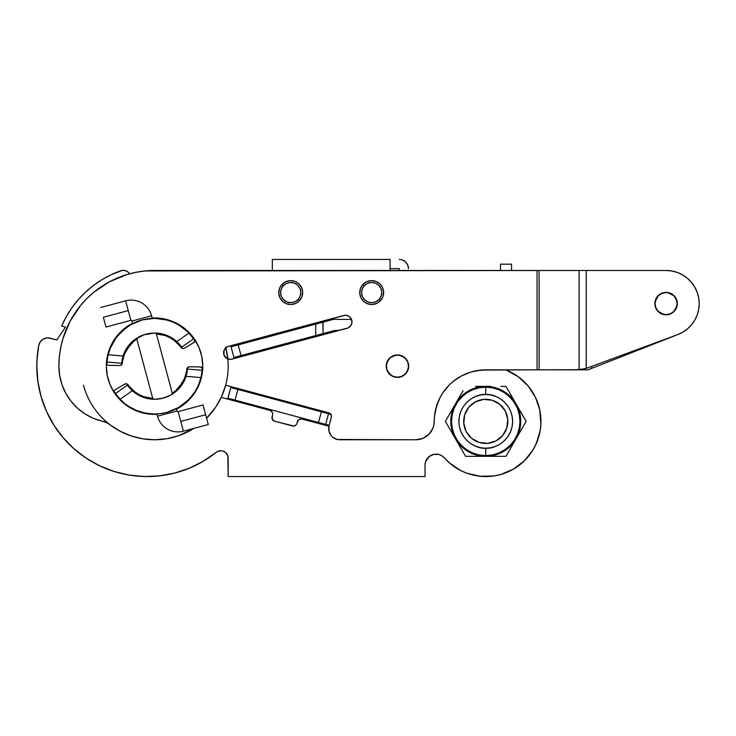 <?xml version="1.0" encoding="UTF-8"?>
<svg xmlns="http://www.w3.org/2000/svg" width="736" height="736" viewBox="0 0 736 736"><rect width="100%" height="100%" fill="white"/><g stroke="black" fill="none" stroke-linecap="round" stroke-linejoin="round"><path stroke-width="1.1" d="M272.679 413.963A3.68 3.68 0 0 1 272.55 414.92A3.68 3.68 0 0 0 272.679 413.963L271.915 411.728L269.946 410.412L221.223 397.357L269.946 410.412A3.68 3.68 0 0 1 272.679 413.963L272.486 412.786M171.93 393.493L175.867 390.549L182.197 383.051L184.432 378.663L187.662 367.439L189.456 366.767L200.44 366.96A2.613 2.613 0 0 1 202.713 368.377A48.208 48.208 0 0 1 201.848 375.544L199.097 384.606A48.208 48.208 0 0 1 176.539 409.069L181.341 406.244L176.539 409.069A48.208 48.208 0 0 0 154.56 317.952L163.962 318.881L173.006 321.623L181.341 326.076L188.646 332.074L194.644 339.379L199.097 347.714L201.839 356.758L202.768 366.16L201.839 375.562L202.768 366.16L201.839 356.758M201.839 375.59A48.208 48.208 0 0 1 199.106 384.588L194.644 392.941L188.646 400.246L181.341 406.244M137.19 338.827L133.253 341.771L126.923 349.269L124.688 353.657L121.458 364.881L119.664 365.553L108.68 365.36A2.613 2.613 0 0 1 106.407 363.943A48.208 48.208 0 0 1 132.581 323.251A48.208 48.208 0 0 0 154.56 414.368L145.158 413.439L154.56 414.368A48.208 48.208 0 0 0 156.98 414.304L154.56 414.368L156.98 414.304A48.208 48.208 0 0 1 113.96 392.159A2.613 2.613 0 0 1 115.23 389.795L124.642 384.137L126.528 383.815L134.946 391.929L139.076 394.597L143.557 396.621L153.189 398.516M221.49 450.754L217.976 451.288L216.2 452.336A110.4 110.4 0 0 1 36.8 366.16L37.886 381.607L41.124 396.75L46.442 411.286L53.746 424.939L62.891 437.442L73.692 448.537L85.946 458.004L99.397 465.676L113.786 471.38L128.837 475.024L144.247 476.523L159.721 475.852L174.947 473.018L189.621 468.087L203.467 461.15L216.2 452.336L202.336 461.803M198.186 464.085L188.352 468.602M182.344 470.819L172.932 473.515M166.253 474.904L156.961 476.128M149.951 476.523L140.76 476.376L149.951 476.523M133.667 475.732L124.678 474.242M117.732 472.558L109.048 469.761L117.732 472.558M102.46 467.093L94.208 463.008M88.173 459.457L80.426 454.084M75.164 449.825L67.97 443.035L75.164 449.825M63.719 438.398L56.865 429.622M54.344 425.868L46.359 411.102M45.641 409.455L40.903 395.986M39.532 390.558L37.692 380.135M37.058 373.686L36.837 363.409M36.956 360.235L38.778 345.35L37.297 355.709L36.8 366.16A110.4 110.4 0 0 1 38.778 345.35A9.2 9.2 0 0 1 50.195 338.192L46.451 337.98L42.927 339.287L40.222 341.881L38.778 345.35M539.792 410.053L535.495 397.412L528.052 385.885L517.988 376.547L506.331 370.134M512.008 372.802L512.964 373.327M517.344 376.087L519.009 377.292M522.394 380.061L523.922 381.478M527.335 385.048L528.218 386.087M531.926 391.101L532.79 392.463M535.081 396.575L535.992 398.48M537.657 402.555L538.301 404.432M540.767 416.696L540.886 418.554L540.767 416.696M540.951 422.538L540.574 427.901M540.334 429.677L538.458 437.8L535.376 445.547M534.557 447.166L531.898 451.665M530.279 453.992L527.096 457.948M525.237 459.945L521.033 463.818M519.763 464.839L512.826 469.467M511.594 470.138L506.11 472.668M503.599 473.598L498.686 475.024M495.917 475.622L490.811 476.33M488.189 476.505L481.878 476.422M480.682 476.33L472.457 474.932M470.801 474.499L465.538 472.724M462.981 471.647L458.473 469.347M456.062 467.894L451.738 464.83M450.331 463.689L444.36 457.875L449.218 462.732L460.561 470.47L466.863 473.23L480.249 476.284L493.976 475.944L500.701 474.499L513.351 469.172L524.299 460.883L532.855 450.156L536.075 444.075L540.123 430.956L540.896 424.12L539.865 410.43M425.537 461.886L425.04 465.17A11.04 11.04 0 0 1 444.36 457.875L441.812 455.74L438.739 454.462L433.78 454.379L429.281 456.476L425.629 461.601M270.627 410.67L271.234 411.047M271.768 411.544L272.182 412.123M272.145 418.83L272.55 414.92L272.081 416.696A3.68 3.68 0 0 0 274.675 421.204L272.145 418.83M126.73 271.17L127.99 272.007L125.322 270.6L122.323 270.388L111.228 274.712L102.056 279.643L93.444 285.494L85.477 292.201L78.246 299.69L71.824 307.887L66.277 316.692L61.658 326.03L65.513 327.06L56.81 339.968L48.337 337.898M480.488 476.312L475.18 475.539M222.658 450.966L225.704 452.594L227.875 456.044L228.16 476.56L425.04 476.56L425.04 465.17L425.04 476.56L228.16 476.56L228.16 458.086A7.36 7.36 0 0 0 216.2 452.336M227.534 356.592A11.04 11.04 0 0 0 228.16 359.048L227.534 356.564M227.369 355.378L226.706 351.624M225.943 348.211L225.832 347.778A73.6 73.6 0 0 1 225.648 385.213L329.415 413.08L330.97 414.543L331.458 416.622L329.056 425.859L328.891 430.873L330.961 435.445L332.718 437.258L337.208 439.475L415.84 439.76L422.878 438.362L428.849 434.369L432.842 428.398L433.89 424.948L434.488 416.309L436.457 406.401L440.321 397.072L442.925 392.739L449.328 384.928L453.072 381.533L461.472 375.921L470.801 372.057L480.709 370.088L537.059 369.84L537.059 270.48L154.56 270.48L143.575 271.115M129.048 273.084L127.99 272.007M328.964 426.227L301.226 418.867L298.558 419.778L296.323 424.654L293.885 426.061L274.675 421.204L292.45 425.969A3.68 3.68 0 0 0 296.958 423.366L297.436 421.59A3.68 3.68 0 0 1 301.944 418.986L328.964 426.227M505.926 369.978L505.577 369.84A55.2 55.2 0 0 1 531.079 452.879A55.2 55.2 0 0 1 444.36 457.875M50.195 338.192L56.81 339.968L65.513 327.06L61.658 326.03A101.2 101.2 0 0 1 120.851 270.738A7.36 7.36 0 0 1 129.554 273.801L130.346 273.599M487.122 476.542L493.976 475.944M500.701 474.499L507.187 472.227M538.09 403.788L535.495 397.412M122.323 270.388L120.851 270.738M37.297 355.709L36.8 366.16M227.875 456.044L228.16 458.086M271.915 411.728L271.041 410.909M194.644 339.379L188.646 332.074L181.341 326.076L173.006 321.623L163.962 318.881L152.14 318.016A48.208 48.208 0 0 1 154.56 317.952L152.14 318.016A48.208 48.208 0 0 1 195.16 340.161A2.613 2.613 0 0 1 193.89 342.525L184.478 348.183L182.592 348.505L174.174 340.391L170.044 337.723L165.563 335.699L155.931 333.804M390.08 270.802L390.08 259.44L272.32 259.44L272.32 270.802M408.48 268.64L407.781 265.116L408.48 268.64A9.2 9.2 0 0 0 399.28 259.44L401.074 259.615M399.28 268.64L390.08 268.64L399.28 268.64L399.28 270.48L399.28 268.64M390.08 270.48L390.08 259.44L272.32 259.44L272.32 270.48M402.804 260.139L405.784 262.136L407.781 265.116M154.56 414A47.84 47.84 0 0 1 147.945 413.54L141.717 412.243A47.84 47.84 0 0 1 130.005 407.22L128.717 406.419M121.486 400.724L124.78 403.604A47.84 47.84 0 0 1 124.761 403.586L119.076 398.25M120.069 399.317A47.84 47.84 0 0 1 120.06 399.298L132.333 390.715L127.429 385.158L115.368 393.604A47.84 47.84 0 0 1 114.006 391.543L120.732 399.988M110.363 347.852L107.64 356.831L106.748 364.458A47.84 47.84 0 0 1 106.904 361.992L121.569 363.271L123.032 356.012A33.12 33.12 0 0 1 176.787 341.605L181.691 347.162L193.752 338.716A47.84 47.84 0 0 1 195.114 340.777L188.388 332.332M124.54 352.167L123.032 356.012L108.109 354.706A47.84 47.84 0 0 1 108.118 354.688L106.913 361.845L108.109 354.706A47.84 47.84 0 0 1 189.06 333.022L190.955 335.11L189.06 333.022L176.787 341.605L173.567 339.038L166.281 335.184L162.334 333.969L154.146 333.04L143.916 334.797L134.89 339.517A33.12 33.12 0 0 0 128.929 345.184L124.54 352.167A33.12 33.12 0 0 0 123.032 356.012L108.109 354.706L110.05 348.634A47.84 47.84 0 0 1 110.05 348.625L116.242 337.511L125.148 328.431A47.84 47.84 0 0 1 131.845 324.052M112.774 342.866L112.764 342.884A47.84 47.84 0 0 1 120.41 332.663L119.996 333.086M154.983 414L156.888 413.945L154.983 414M182.086 405.288L183.972 403.889A47.84 47.84 0 0 1 177.275 408.268M181.139 326.379L172.868 321.963L181.139 326.379M162.932 319.056L154.661 318.32L167.403 320.077A47.84 47.84 0 0 1 179.115 325.1L189.06 333.022L176.787 341.605L181.691 347.162L193.752 338.716L190.964 335.119L193.025 337.714M345.377 315.266L347.714 315.689L350.456 317.63M140.999 271.446L134.127 272.688M173.42 322.193L179.106 325.091L173.42 322.193L165.039 319.479L172.104 321.65M184.359 328.734A47.84 47.84 0 0 0 184.34 328.716L187.634 331.596M187.496 369.61L187.294 371.211L187.551 369.049L202.216 370.328L187.551 369.049L186.088 376.308L201.011 377.614L202.216 370.328L201.011 377.614A47.84 47.84 0 0 1 201.002 377.632L202.216 370.328A47.84 47.84 0 0 0 202.372 367.862L201.48 375.489L198.757 384.468M188.526 399.85L188.71 399.657A47.84 47.84 0 0 0 196.356 389.436L198.37 385.379L194.994 391.727L188.729 399.648L178.692 407.468L166.943 412.372L160.687 413.604L154.321 414L146.188 413.264L154.468 414M194.341 392.739L188.388 399.988M178.692 407.468L176.438 408.71L177.045 410.973A0.92 0.92 0 0 0 178.176 411.626L180.789 421.406L205.675 414.736L203.053 404.956L205.675 414.736L180.789 421.406L178.176 411.626A0.92 0.92 0 0 1 177.045 410.973L176.438 408.701M135.7 410.127L130.024 407.229L135.7 410.127L144.081 412.841L137.016 410.67M136.252 410.357L127.981 405.941M114.779 339.581L120.732 332.332M125.148 328.431L121.247 331.826L130.428 324.852L142.177 319.948L154.799 318.32L161.166 318.78A47.84 47.84 0 0 0 154.56 318.32M130.428 324.852L132.682 323.61L131.992 321.025L151.542 315.781A21.16 21.16 0 0 0 125.626 300.822L130.861 320.372A0.92 0.92 0 0 1 131.992 321.025L132.682 323.619M152.232 318.375L151.542 315.781L152.232 318.375L154.137 318.32M346.242 315.321L343.666 315.486A6.624 6.624 0 0 1 351.78 320.169A6.624 6.624 0 0 1 347.098 328.284L231.923 359.15A6.624 6.624 0 0 1 230.212 359.37L226.808 358.432L223.9 354.77L224.13 350.115L227.378 346.757L344.945 315.275L347.512 315.615L349.747 316.903L351.78 320.169L351.946 322.754L351.118 325.202L348.312 327.833L230.644 359.361M229.715 359.352L229.19 359.297M229.347 359.315L228.077 359.021M225.234 348.376L226.256 347.429M351.274 318.863L350.603 317.814M351.219 318.762L351.688 319.866M591.808 366.344L591.808 368.313L678.132 334.448L587.908 369.84L584.66 369.84L584.66 368.745L584.66 369.84L544.677 369.84L587.908 369.84L591.808 368.313L591.808 366.344M680.588 333.371L683.036 332.056M685.529 330.409L687.691 328.698M689.871 326.646L691.702 324.585M693.496 322.184L694.94 319.838M696.293 317.161L697.314 314.612M698.188 311.733L698.749 309.046M699.108 306.047L699.2 303.324M699.034 300.288L698.657 297.611M697.958 294.612L697.13 292.072M695.916 289.22L694.674 286.884M692.944 284.234L691.352 282.192M689.154 279.836L687.277 278.153M687.212 278.098L686.752 277.72M684.646 276.175L682.557 274.868M679.77 273.442L677.313 272.44M189.051 333.003A47.84 47.84 0 0 1 189.06 333.022L191.664 335.966M157.145 333.141L156.253 333.086A33.12 33.12 0 0 0 156.17 333.077L172.5 393.999A33.12 33.12 0 0 0 180.191 387.136L184.58 380.153A33.12 33.12 0 0 0 186.088 376.308L201.011 377.614L199.07 383.686A47.84 47.84 0 0 1 199.07 383.695L196.346 389.454M229.025 359.26L230.212 359.37A6.624 6.624 0 0 0 231.923 359.15A6.624 6.624 0 0 1 223.643 353.611A6.624 6.624 0 0 1 228.5 346.352L343.666 315.486M661.784 313.968L666.08 314.824A11.224 11.224 0 0 1 654.856 303.6A11.224 11.224 0 0 1 666.08 292.376L670.376 293.232L674.02 295.66L677.092 301.41L677.092 305.79L675.409 309.838L672.318 312.929L668.27 314.612L663.89 314.612L659.842 312.929L656.751 309.838L655.068 305.79L655.068 301.41L658.14 295.66L661.784 293.232L666.08 292.376L661.784 293.232M393.144 376.528L397.44 377.384A11.224 11.224 0 0 1 386.216 366.16A11.224 11.224 0 0 1 397.44 354.936L401.736 355.792L405.38 358.22L407.808 361.864L408.664 366.16L407.808 370.456L405.38 374.1L401.736 376.528L397.44 377.384L393.144 376.528L389.5 374.1L387.072 370.456L386.216 366.16L387.072 361.864L389.5 358.22L393.144 355.792L397.44 354.936A11.224 11.224 0 0 1 408.664 366.16A11.224 11.224 0 0 1 397.44 377.384L399.63 377.172M154.56 439.76A73.6 73.6 0 0 1 109.958 424.7L120.032 431.158L131.017 435.896L142.637 438.785L154.56 439.76L166.548 438.776L178.222 435.85L193.89 428.37A73.6 73.6 0 0 1 154.56 439.76L142.637 438.785L131.017 435.896M578.257 369.757L584.191 368.856L575.754 369.84L582.544 369.205L579.094 369.693L579.094 270.48L586.233 270.48L586.233 368.313L582.544 369.205L586.233 368.313A36.8 36.8 0 0 0 588.506 367.558L677.552 334.668A33.12 33.12 0 0 0 666.08 270.48L586.233 270.48L586.233 368.313A36.8 36.8 0 0 0 588.506 367.558L677.552 334.668L682.769 332.212L687.479 328.882L691.536 324.788L694.821 320.059L697.24 314.824L698.712 309.258L699.2 303.508L698.685 297.767L697.176 292.21L694.729 286.985L691.417 282.274L687.341 278.199L682.612 274.905L677.387 272.467L671.821 270.986L666.08 270.48L539.102 270.48L539.102 369.84L579.094 369.693L579.094 270.48L145.185 270.94L135.893 272.32L126.785 274.602L109.452 281.778L93.858 292.201L86.903 298.503L80.601 305.458L70.178 321.052L63.002 338.385L60.72 347.493L59.34 356.785L58.88 366.16L59.68 375.645L62.054 384.873L65.946 393.567L71.236 401.479L77.777 408.406L85.376 414.129L93.84 418.508L106.61 422.676L109.958 424.7A73.6 73.6 0 0 1 83.472 385.213M328.891 430.873L329.056 425.859L331.338 417.34A3.68 3.68 0 0 0 328.734 412.832L225.648 385.213A73.6 73.6 0 0 1 206.604 418.204L215.758 407.054L221.6 396.538L225.648 385.213L221.6 396.538M127.779 406.244L136.114 410.697L145.158 413.439L136.114 410.697L127.779 406.244L120.474 400.246L114.476 392.941L110.023 384.606L107.281 375.562L106.352 366.16L107.281 356.758L110.023 347.714L114.476 339.379L120.474 332.074L127.779 326.076L132.581 323.251M677.387 272.467L682.612 274.905M694.729 286.985L697.176 292.21M697.24 314.824L694.821 320.059L691.536 324.788M655.712 299.304L654.856 303.6L655.712 307.896M670.376 293.232L666.08 292.376A11.224 11.224 0 0 1 677.304 303.6A11.224 11.224 0 0 1 666.08 314.824L670.376 313.968M674.02 311.54L675.409 309.838M676.448 307.896L677.092 305.79M677.092 301.41L674.02 295.66M575.754 369.84L485.76 369.84L475.714 370.834M438.159 401.644L435.234 411.304M434.488 416.309L434.24 421.36A51.52 51.52 0 0 1 485.76 369.84M433.89 424.948L432.842 428.398M426.061 436.66L422.878 438.362M332.718 437.258L330.961 435.445M331.338 417.34L329.194 425.334L331.458 416.622M331.43 415.904L331.264 415.205M330.547 413.954L330.022 413.466M189.253 431.066L178.222 435.85M106.61 422.676L102.911 421.406A18.4 18.4 0 0 1 109.958 424.7M93.84 418.508L85.376 414.129L77.777 408.406L71.236 401.479L65.946 393.567L62.054 384.873L59.68 375.645L58.88 366.16A95.68 95.68 0 0 1 154.56 270.48M63.002 338.385L66.166 329.544M75.008 313.002L80.601 305.458M109.452 281.778L117.944 277.766M126.785 274.602L135.893 272.32M348.312 327.833L349.416 327.143M350.364 326.26L351.652 324.015M351.946 322.754L351.32 318.955M227.378 346.757L226.348 347.364M223.762 351.247L223.597 352.424M225.842 357.724L227.875 358.947M395.25 355.148L389.5 358.22M387.072 361.864L386.428 363.97M387.072 370.456L391.202 375.489M403.678 375.489L405.38 374.1M407.808 370.456L408.452 368.35M407.808 361.864L406.769 359.922M403.678 356.831L401.736 355.792M120.474 332.074L114.476 339.379L110.023 347.714M107.281 356.758L106.352 366.16L107.281 375.562L110.023 384.606L114.476 392.941M434.24 421.36A18.4 18.4 0 0 1 415.84 439.76L339.719 439.76A11.04 11.04 0 0 1 329.056 425.859M102.911 421.406A56.672 56.672 0 0 1 58.88 366.16M584.191 368.856L585.341 368.57L584.191 368.856M537.059 270.48L539.102 270.48L539.102 369.84L537.059 369.84L537.059 270.48M483.782 399.372A22.08 22.08 0 0 1 507.748 419.382A22.08 22.08 0 0 1 487.738 443.348A22.08 22.08 0 0 1 463.772 423.338A22.08 22.08 0 0 1 483.782 399.372L475.511 401.801L468.814 407.21L464.683 414.773L463.772 423.338L466.201 431.609L471.61 438.306L479.173 442.437L487.738 443.348L496.009 440.919L502.706 435.51L506.837 427.947L507.748 419.382L505.319 411.111L499.91 404.414L492.347 400.283L483.782 399.372M331.356 414.488L230.745 387.522L227.893 398.194L234.996 400.099L237.857 389.427L230.745 387.522L228.022 398.231L234.996 400.099L237.857 389.427L321.393 411.81L318.532 422.482L234.996 400.099L325.643 424.387L328.495 413.715L321.393 411.81L318.532 422.482L325.643 424.387L328.495 413.715L330.85 414.35M329.194 425.334L325.643 424.387L329.194 425.334M134.808 322.589L133.547 323.187M153.999 399.271L152.867 399.234A33.12 33.12 0 0 0 152.95 399.243L136.62 338.321L135.81 338.854L137.512 337.76M136.556 338.358L136.62 338.321A33.12 33.12 0 0 0 134.89 339.508L131.726 342.166L126.509 348.542M148.948 318.651L148.322 318.725M136.243 321.963L135.663 322.212M122.277 358.754L122.001 360.116M128.91 345.202A33.12 33.12 0 0 0 124.55 352.148M170.044 336.886L162.334 333.969M135.81 338.854L131.726 342.166M110.05 348.625L110.234 348.156M115.294 338.827L120.391 332.672M154.799 318.32L161.166 318.78M179.115 325.1L180.403 325.901M151.266 318.43L149.877 318.55M155.186 333.049L156.253 333.086M107.511 357.475L106.904 361.992L121.569 363.271L121.624 362.71M192.464 336.978L190.964 335.119M106.959 361.431L107.263 358.975M193.421 338.256L193.752 338.716M179.584 344.466L178.811 343.602M181.691 347.162L180.384 345.423M174.312 409.731L175.573 409.133M165.204 397.523L163.134 398.148L165.204 397.523M168.921 396.005L167.155 396.787L168.921 396.005M173.116 393.594L171.608 394.56M172.564 393.962L171.654 394.524L172.564 393.962M119.076 398.24L120.06 399.298L132.333 390.715L139.076 395.434L146.786 398.351L154.974 399.28L163.134 398.148L170.761 395.048L174.23 392.803L177.394 390.154L182.611 383.778M120.023 399.262L120.06 399.298A47.84 47.84 0 0 0 201.011 377.614L201.6 374.854M117.346 396.216L118.156 397.201L117.346 396.216M116.095 394.606L120.06 399.298M115.368 393.604L115.699 394.064L115.368 393.604L127.429 385.158L127.76 385.618L127.429 385.158M160.172 413.669L160.798 413.595M172.877 410.357L173.457 410.108M184.58 380.153L186.088 376.308A33.12 33.12 0 0 1 132.333 390.715L128.736 386.897M186.843 373.566L187.119 372.204M180.21 387.118A33.12 33.12 0 0 0 184.57 380.172M130.024 407.229L124.77 403.595M139.076 395.434L146.786 398.351M173.31 393.466L177.394 390.154M199.07 383.695L198.886 384.164M193.826 393.493L188.729 399.648M187.873 400.494L183.972 403.889M154.321 414L147.954 413.54M157.854 413.89L159.243 413.77M202.161 370.889L201.857 373.345M116.656 395.342L115.699 394.064M118.165 397.201L117.456 396.354M129.536 387.854L130.309 388.718M183.411 431.176A21.16 21.16 0 0 1 157.495 416.217L177.045 410.973L157.495 416.217L156.888 413.945L157.495 416.217A21.16 21.16 0 0 0 183.411 431.176L180.789 421.406L183.411 431.176L208.297 424.516L205.675 414.736L208.297 424.516M136.62 338.321L152.95 399.243M151.542 315.781L131.992 321.025A0.92 0.92 0 0 0 130.861 320.372L125.626 300.822A21.16 21.16 0 0 1 151.542 315.781M172.5 393.999L156.17 333.077M103.362 317.262L128.239 310.601L103.362 317.262L105.984 327.042L103.362 317.262M666.08 292.56A11.04 11.04 0 0 1 677.12 303.6A11.04 11.04 0 0 1 666.08 314.64A11.04 11.04 0 0 1 655.04 303.6A11.04 11.04 0 0 1 666.08 292.56L670.303 293.397L668.233 292.772L673.891 295.789L676.283 299.377L677.12 303.6L676.283 307.823L676.908 305.753L673.891 311.411L670.303 313.803L666.08 314.64L661.857 313.803L663.927 314.428L658.269 311.411L655.877 307.823L655.04 303.6L655.877 299.377L655.252 301.447L658.269 295.789L661.857 293.397L666.08 292.56M380.558 300.573A11.96 11.96 0 0 1 363.667 301.438A11.96 11.96 0 0 1 362.802 284.547A11.96 11.96 0 0 0 363.667 301.438A11.96 11.96 0 0 0 380.558 300.573L379.187 299.34A10.12 10.12 0 0 1 364.9 300.067A10.12 10.12 0 0 1 364.173 285.78L362.802 284.547L364.173 285.78L362.149 289.165L361.569 293.075L362.535 296.902L364.9 300.067L368.285 302.091L372.195 302.671L376.022 301.705L379.187 299.34L381.211 295.955L381.791 292.045L380.825 288.218L378.46 285.053L375.075 283.029L371.165 282.449L367.338 283.415L364.173 285.78A10.12 10.12 0 0 1 378.46 285.053A10.12 10.12 0 0 1 379.187 299.34L380.558 300.573A11.96 11.96 0 0 0 379.693 283.682A11.96 11.96 0 0 0 362.802 284.547A11.96 11.96 0 0 1 379.693 283.682A11.96 11.96 0 0 1 380.558 300.573L376.814 303.361L372.287 304.502L367.669 303.83L363.667 301.438L360.879 297.694L359.738 293.167L360.41 288.549L362.802 284.547L366.546 281.759L371.073 280.618L375.691 281.29L379.693 283.682L382.481 287.426L383.622 291.953L382.95 296.571L380.558 300.573M299.598 300.573A11.96 11.96 0 0 1 282.707 301.438A11.96 11.96 0 0 1 281.842 284.547A11.96 11.96 0 0 0 282.707 301.438A11.96 11.96 0 0 0 299.598 300.573L298.227 299.34A10.12 10.12 0 0 1 283.94 300.067A10.12 10.12 0 0 1 283.213 285.78L281.842 284.547L283.213 285.78L281.189 289.165L280.609 293.075L281.575 296.902L283.94 300.067L287.325 302.091L291.235 302.671L295.062 301.705L298.227 299.34L300.251 295.955L300.831 292.045L299.865 288.218L297.5 285.053L294.115 283.029L290.205 282.449L286.378 283.415L283.213 285.78A10.12 10.12 0 0 1 297.5 285.053A10.12 10.12 0 0 1 298.227 299.34L299.598 300.573A11.96 11.96 0 0 0 298.733 283.682A11.96 11.96 0 0 0 281.842 284.547A11.96 11.96 0 0 1 298.733 283.682A11.96 11.96 0 0 1 299.598 300.573L295.854 303.361L291.327 304.502L286.709 303.83L282.707 301.438L279.919 297.694L278.778 293.167L279.45 288.549L281.842 284.547L285.586 281.759L290.113 280.618L294.731 281.29L298.733 283.682L301.521 287.426L302.662 291.953L301.99 296.571L299.598 300.573M390.871 375.029L392.73 376.142A11.04 11.04 0 0 1 387.458 361.45A11.04 11.04 0 0 1 402.15 356.178L405.619 358.745L407.836 362.434L408.471 366.694L407.422 370.87L404.855 374.339L401.166 376.556L396.906 377.191L392.73 376.142L389.261 373.575L387.044 369.886L386.409 365.626L387.458 361.45L390.025 357.981L393.714 355.764L397.974 355.129L402.15 356.178A11.04 11.04 0 0 1 407.422 370.87A11.04 11.04 0 0 1 392.73 376.142L394.763 376.869M406.309 372.729L408.149 368.837M404.009 357.291L400.117 355.451M388.571 359.591L386.731 363.483M225.326 386.372L225.648 385.213L225.326 386.372M108.68 365.36L107.116 364.808L106.205 363.418L107.116 364.808L108.68 365.36L119.664 365.553A2.613 2.613 0 0 0 122.314 363.179A32.384 32.384 0 0 1 136.822 339.066M113.97 391.874L114.586 390.338M183.568 348.524L182.592 348.505M170.044 337.723L165.563 335.699M129.803 345.285L124.688 353.657M121.458 364.881L120.621 365.387M187.662 367.439L188.499 366.933M125.552 383.796L126.528 383.815M139.076 394.597L143.557 396.621M179.317 387.035L184.432 378.663M109.931 424.681L110.538 425.141M119.278 430.753L121.109 431.719M141.441 438.582L143.41 438.914M153.75 439.76L155.765 439.751M177.072 436.236L178.977 435.592M188.545 431.443L190.311 430.496M207.451 417.34L208.822 415.886M215.308 407.716L216.421 406.042M227.801 358.92L225.648 347.107M195.114 339.784L193.89 342.525L184.478 348.183A2.613 2.613 0 0 1 180.992 347.456A32.384 32.384 0 0 0 156.372 333.831M172.298 393.254A32.384 32.384 0 0 0 186.806 369.141A2.613 2.613 0 0 1 189.456 366.767L200.44 366.96L202.869 368.727M152.748 398.489A32.384 32.384 0 0 1 128.128 384.864A2.613 2.613 0 0 0 124.642 384.137L115.23 389.795M231.076 346.803L233.928 357.466L334.88 330.418L339.149 330.418L334.88 330.418L323.076 333.583L322.929 322.184L231.076 346.803L233.928 357.466L241.04 355.562L238.179 344.899L315.716 324.125L315.716 335.552L241.04 355.562L238.179 344.899L231.076 346.803M511.52 270.48L511.52 264.178L500.48 264.178L500.48 270.48L500.48 264.178L511.52 264.178L511.52 270.48M351.504 319.378L333.426 319.378L323.076 322.147L333.426 319.378L351.504 319.378M277.389 345.819L275.236 346.398L277.389 345.819M283.038 344.31L286.276 343.436M322.515 322.304L320.914 322.727L322.515 322.304M317.152 323.739L315.716 324.125L315.716 335.552L317.152 335.165L315.716 335.552M318.532 334.797L320.914 334.153L318.532 334.797M320.914 322.727L318.532 323.371M320.914 334.153L323.076 333.583L323.076 322.147M485.76 387.136A34.224 34.224 0 0 1 519.984 421.36A34.224 34.224 0 0 1 485.76 455.584C495.77 456.964 519.515 446.688 519.984 421.36C519.515 396.032 495.77 385.756 485.76 387.136L485.76 394.496C493.617 393.42 512.256 401.479 512.624 421.36C512.256 441.241 493.617 449.3 485.76 448.224L485.76 455.584L492.439 454.931L498.861 452.98L504.776 449.816L509.956 445.556L514.216 440.376L517.38 434.461L519.331 428.039L519.984 421.36L519.331 414.681L517.38 408.259L514.216 402.344L509.956 397.164L504.776 392.904L498.861 389.74L492.439 387.789L485.76 387.136L479.081 387.789L472.659 389.74L466.744 392.904L461.564 397.164L457.304 402.344L454.14 408.259L452.189 414.681L451.536 421.36L452.189 428.039L454.14 434.461L457.304 440.376L461.564 445.556L466.744 449.816L472.659 452.98L479.081 454.931L485.76 455.584L485.76 448.224C477.903 449.3 459.264 441.241 458.896 421.36C459.264 401.479 477.903 393.42 485.76 394.496L485.76 387.136C475.75 385.756 452.005 396.032 451.536 421.36C452.005 446.688 475.75 456.964 485.76 455.584A34.224 34.224 0 0 1 451.536 421.36A34.224 34.224 0 0 1 485.76 387.136M505.945 386.4L501.014 386.4L505.945 386.4L516.037 403.88L519.533 412.307L520.72 421.36L519.533 430.413L516.037 438.84L510.48 446.08L503.24 451.637L494.813 455.133L485.76 456.32L476.707 455.133L468.28 451.637L461.04 446.08L455.483 438.84L451.987 430.413L450.8 421.36L451.987 412.307L455.483 403.88L461.04 396.64L468.28 391.083L476.707 387.587L485.76 386.4L494.813 387.587L503.24 391.083L510.48 396.64L513.498 400.08L526.13 421.36L505.945 456.32L465.575 456.32L445.39 421.36L463.091 390.706M516.405 438.205L516.037 438.84A34.96 34.96 0 0 1 485.76 456.32L501.014 456.32L485.76 456.32A34.96 34.96 0 0 1 455.483 403.88A34.96 34.96 0 0 1 485.76 386.4L475.594 386.4M490.894 386.4L485.76 386.4A34.96 34.96 0 0 1 516.037 403.88L523.646 417.054M464.462 393.631L468.28 391.083M507.058 449.089L503.24 451.637M458.05 399.436L455.483 403.88L458.05 399.436M452.198 409.575L447.874 417.054M449.475 414.294L450.377 412.721M445.39 421.36L447.874 425.666M458.776 444.535L465.575 456.32L470.552 456.32L465.575 456.32M461.5 449.254L460.589 447.681M464.03 453.643L463.091 452.024M508.429 452.014L510.931 447.681L508.429 452.014M513.47 443.284L516.037 438.84L513.47 443.284M519.331 433.145L523.646 425.666M522.045 428.426L521.143 429.999M512.744 398.185L508.429 390.706M515.669 403.245L513.47 399.436M510.02 393.466L510.931 395.039M455.483 438.84L458.05 443.284M470.552 456.32L480.663 456.32M501.014 456.32L505.945 456.32L508.429 452.024M455.483 403.88L452.916 408.324M526.13 421.36L516.037 403.88A34.96 34.96 0 0 1 516.037 438.84L518.604 434.396M485.76 448.224L480.516 447.709L475.484 446.182L470.838 443.698L466.762 440.358L463.422 436.282L460.938 431.636L459.411 426.604L458.896 421.36L459.411 416.116L460.938 411.084L463.422 406.438L466.762 402.362L470.838 399.022L475.484 396.538L480.516 395.011L485.76 394.496L491.004 395.011L496.036 396.538L500.682 399.022L504.758 402.362L508.098 406.438L510.582 411.084L512.109 416.116L512.624 421.36L512.109 426.604L510.582 431.636L508.098 436.282L504.758 440.358L500.682 443.698L496.036 446.182L491.004 447.709L485.76 448.224M178.176 411.626L203.053 404.956M100.74 307.492L125.626 300.822M105.984 327.042L130.861 320.372"/></g></svg>
